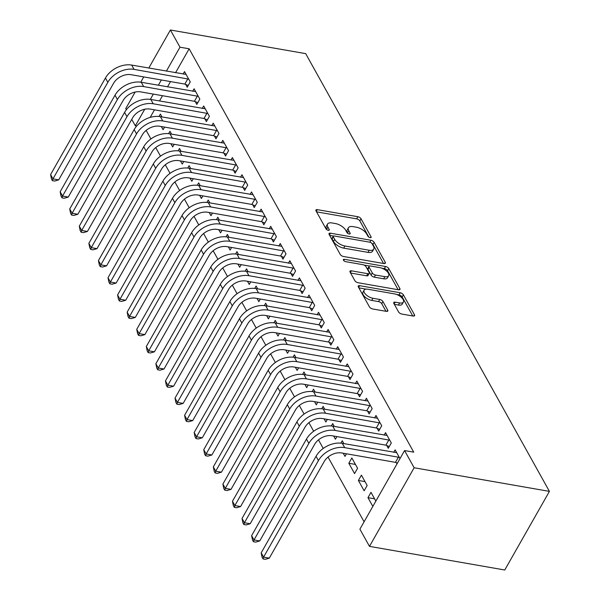<?xml version="1.0" encoding="UTF-8"?>
<svg xmlns="http://www.w3.org/2000/svg" width="600" height="600" viewBox="0 0 600 600"><rect width="100%" height="100%" fill="white"/><g stroke="black" fill="none" stroke-linecap="round" stroke-linejoin="round"><path stroke-width="0.9" d="M370.11 237.645A1.897 0.885 29.6 0 0 371.108 237.397A1.897 0.885 29.6 0 0 371.032 236.737L361.05 218.805A2.715 1.268 29.6 0 0 357.855 216.72L317.347 209.647A2.715 1.268 29.6 0 0 315.923 209.993A2.715 1.268 29.6 0 0 316.035 210.938L326.017 228.87A1.897 0.885 29.6 0 0 328.252 230.325A1.897 0.885 29.6 0 0 329.243 230.085A1.897 0.885 29.6 0 0 329.168 229.425L327.877 227.1A8.678 4.05 29.6 0 1 327.532 224.077A8.678 4.05 29.6 0 1 332.07 222.96L335.445 223.553A8.678 4.05 29.6 0 1 345.66 230.205L346.95 232.53A1.897 0.885 29.6 0 0 349.185 233.985A1.897 0.885 29.6 0 0 350.175 233.745A1.897 0.885 29.6 0 0 350.1 233.077L348.81 230.76A8.678 4.05 29.6 0 1 348.465 227.73A8.678 4.05 29.6 0 1 353.002 226.612L356.377 227.205A8.678 4.05 29.6 0 1 366.585 233.865L367.882 236.183A1.897 0.885 29.6 0 0 370.11 237.645M398.603 311.978A2.715 1.268 29.6 0 0 401.79 314.055L413.16 316.043A2.715 1.268 29.6 0 0 414.577 315.697A2.715 1.268 29.6 0 0 414.465 314.745L403.38 294.832A2.715 1.268 29.6 0 0 400.192 292.755L359.678 285.675A2.715 1.268 29.6 0 0 358.26 286.028A2.715 1.268 29.6 0 0 358.365 286.972L369.45 306.885A2.715 1.268 29.6 0 0 372.645 308.962L386.37 311.362A2.715 1.268 29.6 0 0 387.795 311.017A2.715 1.268 29.6 0 0 387.683 310.072L382.942 301.545A2.715 1.268 29.6 0 0 379.748 299.468L372.938 298.275A7.252 3.382 29.6 0 1 366.135 294.817A7.252 3.382 29.6 0 1 364.118 290.183A7.252 3.382 29.6 0 1 367.913 289.245L394.582 293.91A7.252 3.382 29.6 0 1 401.385 297.368A7.252 3.382 29.6 0 1 403.403 302.002A7.252 3.382 29.6 0 1 399.607 302.933L395.168 302.16A2.715 1.268 29.6 0 0 393.75 302.505A2.715 1.268 29.6 0 0 393.855 303.457L398.603 311.978M404.565 450.562L414.135 467.752L369.48 546.368L359.903 529.17L404.565 450.562L413.737 452.16L189.15 48.795L179.977 47.197L166.373 71.137M414.135 467.752L549.42 491.385L305.685 53.633L170.4 30L179.977 47.197M383.933 263.558A2.715 1.268 29.6 0 0 385.35 263.205A2.715 1.268 29.6 0 0 385.245 262.26L374.153 242.347A2.715 1.268 29.6 0 0 370.965 240.263L330.45 233.19A2.715 1.268 29.6 0 0 329.032 233.535A2.715 1.268 29.6 0 0 329.145 234.48L340.23 254.4A2.715 1.268 29.6 0 0 343.418 256.478L383.933 263.558M388.77 268.59L399.855 288.502A2.715 1.268 29.6 0 1 399.96 289.455A2.715 1.268 29.6 0 1 398.543 289.8L358.035 282.72A2.715 1.268 29.6 0 1 354.84 280.642L350.093 272.123A2.715 1.268 29.6 0 1 349.987 271.17A2.715 1.268 29.6 0 1 351.405 270.825L367.837 273.697A2.715 1.268 29.6 0 0 369.255 273.345A2.715 1.268 29.6 0 0 369.15 272.4L366 266.745A2.715 1.268 29.6 0 0 362.812 264.668L345.705 261.675A1.897 0.885 29.6 0 1 343.928 260.775A1.897 0.885 29.6 0 1 343.395 259.56A1.897 0.885 29.6 0 1 344.392 259.312L385.575 266.513A2.715 1.268 29.6 0 1 388.77 268.59L387.562 270.712L398.145 289.733M369.48 546.368L504.765 570L549.42 491.385M386.722 445.5L388.275 448.29L391.298 442.98L385.553 432.66L384.15 435.135M358.395 480.465L364.14 490.785L367.155 485.475L361.41 475.155L358.395 480.465L365.01 481.627M367.575 411.112L369.135 413.903L372.15 408.592L366.405 398.272L365.002 400.748M343.222 453.225L344.993 456.397L346.47 453.795M343.853 443.618L342.263 440.768L340.913 443.153M348.428 376.725L349.987 379.515L353.002 374.205L347.257 363.885L345.855 366.36M324.082 418.838L325.845 422.01L327.322 419.408M324.705 409.23L323.123 406.38L321.765 408.765M329.288 342.337L330.84 345.127L333.855 339.817L328.11 329.498L326.707 331.972M304.935 384.45L306.697 387.623L308.175 385.02M305.558 374.843L303.975 371.993L302.618 374.377M310.14 307.95L311.692 310.74L314.707 305.43L308.962 295.11L307.56 297.585M285.788 350.062L287.55 353.235L289.035 350.632M286.41 340.455L284.827 337.605L283.47 339.99M290.993 273.562L292.545 276.353L295.56 271.043L289.822 260.722L288.413 263.197M266.64 315.675L268.403 318.847L269.888 316.245M267.263 306.067L265.68 303.218L264.322 305.603M271.845 239.175L273.397 241.965L276.42 236.655L270.675 226.335L269.272 228.81M247.493 281.288L249.263 284.46L250.74 281.858M248.115 271.68L246.532 268.83L245.175 271.215M252.697 204.788L254.25 207.577L257.272 202.267L251.528 191.947L250.125 194.423M228.345 246.9L230.115 250.072L231.593 247.47M228.968 237.292L227.385 234.442L226.028 236.827M233.55 170.4L235.103 173.19L238.125 167.88L232.38 157.56L230.978 160.035M209.197 212.513L210.968 215.685L212.445 213.083M209.827 202.905L208.237 200.055L206.88 202.44M214.403 136.012L215.962 138.803L218.978 133.493L213.233 123.172L211.83 125.648M190.058 178.125L191.82 181.297L193.298 178.695M190.68 168.517L189.09 165.667L187.74 168.053M195.263 101.625L196.815 104.415L199.83 99.105L194.085 88.785L192.683 91.26M170.91 143.738L172.672 146.91L174.15 144.308M171.532 134.13L169.95 131.28L168.593 133.665M189.15 48.795L175.545 72.742M170.52 81.585L167.52 86.865M162.502 95.707L159.502 100.98M154.477 109.823L150.165 117.42M146.145 130.387L150.915 138.96M155.722 147.585L160.493 156.15M165.292 164.775L170.062 173.347M174.87 181.972L179.64 190.538M184.44 199.163L189.21 207.735M194.01 216.36L198.788 224.925M203.587 233.55L208.358 242.123M213.157 250.748L217.928 259.312M222.735 267.938L227.505 276.51M232.305 285.135L237.075 293.7M241.882 302.325L246.653 310.897M251.452 319.522L256.222 328.087M261.03 336.712L265.8 345.285M270.6 353.91L275.37 362.475M280.17 371.1L284.94 379.673M289.748 388.298L294.517 396.862M299.317 405.487L304.087 414.06M308.895 422.685L313.665 431.25M318.465 439.875L323.235 448.447M328.043 457.072L364.087 521.812M161.333 126.54L163.102 129.712L164.58 127.11M161.955 116.933L160.373 114.09L159.015 116.475M185.685 84.427L187.238 87.225L190.26 81.907L184.515 71.595L183.113 74.062M180.48 160.928L182.25 164.1L183.727 161.498M181.102 151.32L179.52 148.477L178.163 150.863M204.833 118.815L206.385 121.613L209.407 116.295L203.663 105.983L202.252 108.45M199.627 195.315L201.39 198.487L202.875 195.885M200.25 185.708L198.667 182.865L197.31 185.25M223.98 153.203L225.532 156L228.548 150.683L222.81 140.37L221.4 142.837M218.775 229.702L220.538 232.875L222.022 230.272M219.397 220.095L217.815 217.252L216.458 219.638M243.127 187.59L244.68 190.387L247.695 185.07L241.95 174.757L240.548 177.225M237.923 264.09L239.685 267.263L241.163 264.66M238.545 254.483L236.962 251.64L235.605 254.025M262.275 221.978L263.827 224.775L266.843 219.458L261.097 209.145L259.695 211.612M257.07 298.478L258.832 301.65L260.31 299.048M257.692 288.87L256.103 286.028L254.752 288.413M281.415 256.365L282.975 259.163L285.99 253.845L280.245 243.532L278.843 246M276.21 332.865L277.98 336.038L279.457 333.435M276.84 323.257L275.25 320.415L273.9 322.8M300.562 290.752L302.123 293.55L305.138 288.233L299.392 277.92L297.99 280.388M295.358 367.252L297.127 370.425L298.605 367.822M295.987 357.645L294.397 354.803L293.04 357.188M319.71 325.14L321.263 327.938L324.285 322.62L318.54 312.308L317.138 314.775M314.505 401.64L316.275 404.812L317.752 402.21M315.127 392.033L313.545 389.19L312.188 391.575M338.858 359.528L340.41 362.325L343.433 357.007L337.688 346.695L336.285 349.163M333.653 436.028L335.415 439.2L336.9 436.597M334.275 426.42L332.692 423.577L331.335 425.963M358.005 393.915L359.558 396.713L362.572 391.395L356.835 381.082L355.425 383.55M348.817 463.275L354.562 473.588L357.585 468.278L351.84 457.965L348.817 463.275L355.44 464.43M377.153 428.303L378.705 431.1L381.72 425.783L375.975 415.47L374.572 417.938M375.855 501.097L370.987 492.353L367.965 497.662L372.84 506.408M399.998 458.603L395.123 449.857L393.72 452.325M396.3 462.69L396.975 463.912M136.665 126.045L135.315 125.805L131.745 119.392M126.368 109.74L125.745 108.615L135.157 92.047M161.347 79.98L158.347 85.26M153.33 94.102L150.322 99.39M144.727 109.245L135.315 125.805M170.4 30L148.778 68.07M143.752 76.905L140.752 82.192M367.965 497.662L374.587 498.817M348.465 227.73L347.257 229.853A8.678 4.05 29.6 0 0 347.603 232.882L348.81 230.76M347.933 233.483L347.603 232.882M327.532 224.077L326.325 226.2A8.678 4.05 29.6 0 0 326.67 229.23L327.877 227.1M327 229.822L326.67 229.23M368.865 237.142L359.843 220.928A2.715 1.268 29.6 0 0 356.647 218.85L316.53 211.837M333.442 236.048L329.64 235.38M383.535 263.49L372.945 244.47A2.715 1.268 29.6 0 0 371.7 243.21M372.038 243.653A1.897 0.885 29.6 0 0 369.803 242.197L334.245 235.987A1.897 0.885 29.6 0 0 333.248 236.228A1.897 0.885 29.6 0 0 333.322 236.888L334.688 239.34A8.678 4.05 29.6 0 0 344.895 246L369.202 250.245A8.678 4.05 29.6 0 0 373.74 249.127A8.678 4.05 29.6 0 0 373.403 246.097L372.038 243.653M333.248 236.228L332.048 238.35A1.897 0.885 29.6 0 0 332.123 239.017L333.322 236.888M373.74 249.127L372.532 251.25A8.678 4.05 29.6 0 1 367.995 252.368L343.688 248.123A8.678 4.05 29.6 0 1 333.48 241.462L332.123 239.017M350.595 273.015L366.63 275.82A2.715 1.268 29.6 0 0 368.048 275.468L369.255 273.345M364.058 265.087L369.465 266.032M381.862 268.192L384.368 268.635L385.575 266.513M384.885 276.675A7.252 3.382 29.6 0 0 388.68 275.737A7.252 3.382 29.6 0 0 386.662 271.103A7.252 3.382 29.6 0 0 379.86 267.645L370.462 266.002A2.715 1.268 29.6 0 0 369.045 266.347A2.715 1.268 29.6 0 0 369.15 267.3L372.3 272.947A2.715 1.268 29.6 0 0 375.487 275.032L384.885 276.675L383.678 278.798A7.252 3.382 29.6 0 0 387.472 277.868L388.68 275.737M369.045 266.347L367.837 268.478A2.715 1.268 29.6 0 0 367.942 269.423L369.15 267.3M383.678 278.798L374.28 277.155A2.715 1.268 29.6 0 1 371.093 275.077L367.942 269.423M387.562 270.712A2.715 1.268 29.6 0 0 384.368 268.635M403.403 302.002L402.195 304.132A7.252 3.382 29.6 0 1 398.408 305.062L394.357 304.35M364.118 290.183L362.91 292.305A7.252 3.382 29.6 0 0 364.935 296.94A7.252 3.382 29.6 0 0 371.73 300.405L372.938 298.275M385.98 311.295L381.735 303.675A2.715 1.268 29.6 0 0 378.54 301.59L371.73 300.405M412.763 315.975L402.173 296.955A2.715 1.268 29.6 0 0 398.985 294.877L396.585 294.457M366.165 289.147L358.868 287.873M186.067 74.385L131.685 65.078L134.078 69.383L188.7 79.117M188.235 85.47L184.845 84.09L131.062 74.692A13.815 9.69 150.9 0 0 113.558 83.31L58.703 179.88L54.698 181.05L52.403 180.653L51.443 178.928L50.58 174.578L105.435 78.015A20.715 14.543 -29.1 0 1 131.685 65.078M50.58 174.578L52.972 178.875L107.828 82.312A20.715 14.543 -29.1 0 1 134.078 69.383M52.403 180.653L52.972 178.875L58.703 179.88M184.845 84.09L187.86 78.773M195.638 91.575L141.255 82.275L143.655 86.573L198.278 96.315M197.805 102.667L194.415 101.28L140.632 91.883A13.815 9.69 150.9 0 0 123.135 100.507L68.273 197.07L64.267 198.248L61.98 197.843L61.02 196.125L60.15 191.775L115.005 95.205A20.715 14.543 -29.1 0 1 141.255 82.275M60.15 191.775L62.543 196.072L117.405 99.502A20.715 14.543 -29.1 0 1 143.655 86.573M61.98 197.843L62.543 196.072L68.273 197.07M194.415 101.28L197.438 95.97M205.215 108.773L150.833 99.465L153.225 103.77L207.847 113.505M207.382 119.858L203.993 118.477L150.21 109.08A13.815 9.69 150.9 0 0 132.705 117.698L77.85 214.267L73.845 215.438L71.55 215.04L70.59 213.315L69.72 208.965L124.583 112.403A20.715 14.543 -29.1 0 1 150.833 99.465M69.72 208.965L72.12 213.263L126.975 116.7A20.715 14.543 -29.1 0 1 153.225 103.77M71.55 215.04L72.12 213.263L77.85 214.267M203.993 118.477L207.007 113.16M214.785 125.962L160.403 116.663L162.795 120.96L217.425 130.703M216.952 137.055L213.562 135.667L159.78 126.27A13.815 9.69 150.9 0 0 142.282 134.895L87.42 231.458L83.415 232.635L81.12 232.23L80.168 230.513L79.297 226.163L134.153 129.593A20.715 14.543 -29.1 0 1 160.403 116.663M79.297 226.163L81.69 230.46L136.545 133.89A20.715 14.543 -29.1 0 1 162.795 120.96M81.12 232.23L81.69 230.46L87.42 231.458M213.562 135.667L216.585 130.358M224.362 143.16L169.98 133.852L172.373 138.157L226.995 147.892M226.53 154.245L223.14 152.865L169.35 143.468A13.815 9.69 150.9 0 0 151.852 152.085L96.998 248.655L92.992 249.825L90.698 249.428L89.738 247.702L88.867 243.353L143.73 146.79A20.715 14.543 -29.1 0 1 169.98 133.852M88.867 243.353L91.26 247.65L146.123 151.087A20.715 14.543 -29.1 0 1 172.373 138.157M90.698 249.428L91.26 247.65L96.998 248.655M223.14 152.865L226.155 147.547M233.933 160.35L179.55 151.05L181.942 155.347L236.572 165.09M236.1 171.442L232.71 170.055L178.928 160.657A13.815 9.69 150.9 0 0 161.43 169.282L106.567 265.845L102.562 267.022L100.267 266.618L99.315 264.9L98.445 260.55L153.3 163.98A20.715 14.543 -29.1 0 1 179.55 151.05M98.445 260.55L100.837 264.847L155.692 168.278A20.715 14.543 -29.1 0 1 181.942 155.347M100.267 266.618L100.837 264.847L106.567 265.845M232.71 170.055L235.725 164.745M243.51 177.547L189.127 168.24L191.52 172.545L246.142 182.28M245.67 188.632L242.288 187.252L188.498 177.855A13.815 9.69 150.9 0 0 171 186.472L116.145 283.043L112.132 284.212L109.845 283.815L108.885 282.09L108.015 277.74L162.877 181.178A20.715 14.543 -29.1 0 1 189.127 168.24M108.015 277.74L110.407 282.038L165.27 185.475A20.715 14.543 -29.1 0 1 191.52 172.545M109.845 283.815L110.407 282.038L116.145 283.043M242.288 187.252L245.303 181.935M253.08 194.737L198.697 185.438L201.09 189.735L255.712 199.478M255.248 205.83L251.858 204.442L198.075 195.045A13.815 9.69 150.9 0 0 180.57 203.67L125.715 300.233L121.71 301.41L119.415 301.005L118.455 299.288L117.593 294.938L172.447 198.368A20.715 14.543 -29.1 0 1 198.697 185.438M117.593 294.938L119.985 299.235L174.84 202.665A20.715 14.543 -29.1 0 1 201.09 189.735M119.415 301.005L119.985 299.235L125.715 300.233M251.858 204.442L254.873 199.132M262.65 211.935L208.267 202.627L210.667 206.933L265.29 216.667M264.817 223.02L261.428 221.64L207.645 212.243A13.815 9.69 150.9 0 0 190.148 220.86L135.292 317.43L131.28 318.6L128.993 318.202L128.032 316.478L127.163 312.127L182.017 215.565A20.715 14.543 -29.1 0 1 208.267 202.627M127.163 312.127L129.555 316.425L184.417 219.862A20.715 14.543 -29.1 0 1 210.667 206.933M128.993 318.202L129.555 316.425L135.292 317.43M261.428 221.64L264.45 216.322M272.228 229.125L217.845 219.825L220.237 224.123L274.86 233.865M274.395 240.218L271.005 238.83L217.222 229.433A13.815 9.69 150.9 0 0 199.718 238.058L144.863 334.62L140.858 335.798L138.562 335.392L137.602 333.675L136.74 329.325L191.595 232.755A20.715 14.543 -29.1 0 1 217.845 219.825M136.74 329.325L139.132 333.623L193.987 237.053A20.715 14.543 -29.1 0 1 220.237 224.123M138.562 335.392L139.132 333.623L144.863 334.62M271.005 238.83L274.02 233.52M281.798 246.322L227.415 237.015L229.808 241.32L284.438 251.055M283.965 257.407L280.575 256.028L226.792 246.63A13.815 9.69 150.9 0 0 209.295 255.248L154.433 351.817L150.428 352.987L148.132 352.59L147.18 350.865L146.31 346.515L201.165 249.952A20.715 14.543 -29.1 0 1 227.415 237.015M146.31 346.515L148.703 350.812L203.558 254.25A20.715 14.543 -29.1 0 1 229.808 241.32M148.132 352.59L148.703 350.812L154.433 351.817M280.575 256.028L283.597 250.71M291.375 263.513L236.993 254.212L239.385 258.51L294.007 268.252M293.543 274.605L290.153 273.218L236.37 263.82A13.815 9.69 150.9 0 0 218.865 272.445L164.01 369.007L160.005 370.185L157.71 369.78L156.75 368.062L155.88 363.712L210.743 267.142A20.715 14.543 -29.1 0 1 236.993 254.212M155.88 363.712L158.28 368.01L213.135 271.44A20.715 14.543 -29.1 0 1 239.385 258.51M157.71 369.78L158.28 368.01L164.01 369.007M290.153 273.218L293.168 267.907M300.945 280.71L246.562 271.403L248.955 275.707L303.585 285.442M303.112 291.795L299.722 290.415L245.94 281.017A13.815 9.69 150.9 0 0 228.442 289.635L173.58 386.205L169.575 387.375L167.28 386.978L166.328 385.252L165.458 380.903L220.312 284.34A20.715 14.543 -29.1 0 1 246.562 271.403M165.458 380.903L167.85 385.2L222.705 288.638A20.715 14.543 -29.1 0 1 248.955 275.707M167.28 386.978L167.85 385.2L173.58 386.205M299.722 290.415L302.745 285.097M310.522 297.9L256.14 288.6L258.532 292.897L313.155 302.64M312.683 308.993L309.3 307.605L255.51 298.207A13.815 9.69 150.9 0 0 238.013 306.832L183.157 403.395L179.145 404.572L176.858 404.168L175.898 402.45L175.028 398.1L229.89 301.53A20.715 14.543 -29.1 0 1 256.14 288.6M175.028 398.1L177.42 402.397L232.282 305.827A20.715 14.543 -29.1 0 1 258.532 292.897M176.858 404.168L177.42 402.397L183.157 403.395M309.3 307.605L312.315 302.295M320.093 315.097L265.71 305.79L268.103 310.095L322.733 319.83M322.26 326.183L318.87 324.803L265.087 315.405A13.815 9.69 150.9 0 0 247.59 324.022L192.728 420.592L188.722 421.763L186.428 421.365L185.475 419.64L184.605 415.29L239.46 318.728A20.715 14.543 -29.1 0 1 265.71 305.79M184.605 415.29L186.998 419.588L241.853 323.025A20.715 14.543 -29.1 0 1 268.103 310.095M186.428 421.365L186.998 419.588L192.728 420.592M318.87 324.803L321.885 319.485M329.663 332.288L275.28 322.987L277.68 327.285L332.303 337.028M331.83 343.38L328.44 341.993L274.657 332.595A13.815 9.69 150.9 0 0 257.16 341.22L202.305 437.783L198.292 438.96L196.005 438.555L195.045 436.838L194.175 432.487L249.038 335.918A20.715 14.543 -29.1 0 1 275.28 322.987M194.175 432.487L196.567 436.785L251.43 340.215A20.715 14.543 -29.1 0 1 277.68 327.285M196.005 438.555L196.567 436.785L202.305 437.783M328.44 341.993L331.462 336.683M339.24 349.485L284.858 340.178L287.25 344.483L341.873 354.218M341.407 360.57L338.017 359.19L284.235 349.793A13.815 9.69 150.9 0 0 266.73 358.41L211.875 454.98L207.87 456.15L205.575 455.752L204.615 454.028L203.752 449.678L258.608 353.115A20.715 14.543 -29.1 0 1 284.858 340.178M203.752 449.678L206.145 453.975L261 357.413A20.715 14.543 -29.1 0 1 287.25 344.483M205.575 455.752L206.145 453.975L211.875 454.98M338.017 359.19L341.032 353.873M348.81 366.675L294.428 357.375L296.82 361.673L351.45 371.415M350.978 377.767L347.587 376.38L293.805 366.983A13.815 9.69 150.9 0 0 276.308 375.608L221.445 472.17L217.44 473.347L215.145 472.942L214.192 471.225L213.322 466.875L268.178 370.305A20.715 14.543 -29.1 0 1 294.428 357.375M213.322 466.875L215.715 471.173L270.57 374.603A20.715 14.543 -29.1 0 1 296.82 361.673M215.145 472.942L215.715 471.173L221.445 472.17M347.587 376.38L350.61 371.07M358.388 383.873L304.005 374.565L306.397 378.87L361.02 388.605M360.555 394.957L357.165 393.577L303.382 384.18A13.815 9.69 150.9 0 0 285.877 392.798L231.022 489.368L227.017 490.537L224.722 490.14L223.763 488.415L222.892 484.065L277.755 387.502A20.715 14.543 -29.1 0 1 304.005 374.565M222.892 484.065L225.292 488.362L280.147 391.8A20.715 14.543 -29.1 0 1 306.397 378.87M224.722 490.14L225.292 488.362L231.022 489.368M357.165 393.577L360.18 388.26M367.957 401.062L313.575 391.763L315.968 396.06L370.597 405.803M370.125 412.155L366.735 410.768L312.952 401.37A13.815 9.69 150.9 0 0 295.455 409.995L240.593 506.558L236.587 507.735L234.292 507.33L233.34 505.612L232.47 501.263L287.325 404.692A20.715 14.543 -29.1 0 1 313.575 391.763M232.47 501.263L234.862 505.56L289.718 408.99A20.715 14.543 -29.1 0 1 315.968 396.06M234.292 507.33L234.862 505.56L240.593 506.558M366.735 410.768L369.757 405.457M377.535 418.26L323.153 408.952L325.545 413.257L380.168 422.993M379.702 429.345L376.312 427.965L322.522 418.567A13.815 9.69 150.9 0 0 305.025 427.185L250.17 523.755L246.157 524.925L243.87 524.528L242.91 522.803L242.04 518.452L296.903 421.89A20.715 14.543 -29.1 0 1 323.153 408.952M242.04 518.452L244.433 522.75L299.295 426.188A20.715 14.543 -29.1 0 1 325.545 413.257M243.87 524.528L244.433 522.75L250.17 523.755M376.312 427.965L379.327 422.647M387.105 435.45L332.722 426.15L335.115 430.447L389.745 440.19M389.272 446.543L385.882 445.155L332.1 435.757A13.815 9.69 150.9 0 0 314.603 444.382L259.74 540.945L255.735 542.123L253.44 541.717L252.487 540L251.618 535.65L306.472 439.08A20.715 14.543 -29.1 0 1 332.722 426.15M251.618 535.65L254.01 539.947L308.865 443.377A20.715 14.543 -29.1 0 1 335.115 430.447M253.44 541.717L254.01 539.947L259.74 540.945M385.882 445.155L388.897 439.845M396.683 452.647L342.3 443.34L344.692 447.645L399.315 457.38M397.41 463.147L395.46 462.353L341.67 452.955A13.815 9.69 150.9 0 0 324.173 461.572L269.317 558.143L265.305 559.312L263.017 558.915L262.058 557.19L261.188 552.84L316.05 456.278A20.715 14.543 -29.1 0 1 342.3 443.34M261.188 552.84L263.58 557.138L318.442 460.575A20.715 14.543 -29.1 0 1 344.692 447.645M263.017 558.915L263.58 557.138L269.317 558.143M395.46 462.353L398.475 457.035M370.5 237.675L371.032 236.737M328.635 230.362L329.168 229.425M349.567 234.015L350.1 233.077M316.32 211.455L317.347 209.647M356.647 218.85L357.855 216.72M359.843 220.928L361.05 218.805M329.43 234.998L330.45 233.19M369.862 242.205L370.965 240.263M372.945 244.47L374.153 242.347M384.48 263.603L385.245 262.26M333.48 241.462L334.688 239.34M343.688 248.123L344.895 246M367.995 252.368L369.202 250.245M399.097 289.845L399.855 288.502M350.377 272.632L351.405 270.825M366.63 275.82L367.837 273.697M343.695 260.535L344.392 259.312M371.093 275.077L372.3 272.947M374.28 277.155L375.487 275.032M394.14 303.968L395.168 302.16M398.408 305.062L399.607 302.933M378.54 301.59L379.748 299.468M381.735 303.675L382.942 301.545M386.925 311.407L387.683 310.072M358.65 287.483L359.678 285.675M398.985 294.877L400.192 292.755M402.173 296.955L403.38 294.832M413.707 316.087L414.465 314.745M105.435 78.015L107.828 82.312M115.005 95.205L117.405 99.502M124.583 112.403L126.975 116.7M134.153 129.593L136.545 133.89M143.73 146.79L146.123 151.087M153.3 163.98L155.692 168.278M162.877 181.178L165.27 185.475M172.447 198.368L174.84 202.665M182.017 215.565L184.417 219.862M191.595 232.755L193.987 237.053M201.165 249.952L203.558 254.25M210.743 267.142L213.135 271.44M220.312 284.34L222.705 288.638M229.89 301.53L232.282 305.827M239.46 318.728L241.853 323.025M249.038 335.918L251.43 340.215M258.608 353.115L261 357.413M268.178 370.305L270.57 374.603M277.755 387.502L280.147 391.8M287.325 404.692L289.718 408.99M296.903 421.89L299.295 426.188M306.472 439.08L308.865 443.377M316.05 456.278L318.442 460.575"/></g></svg>
